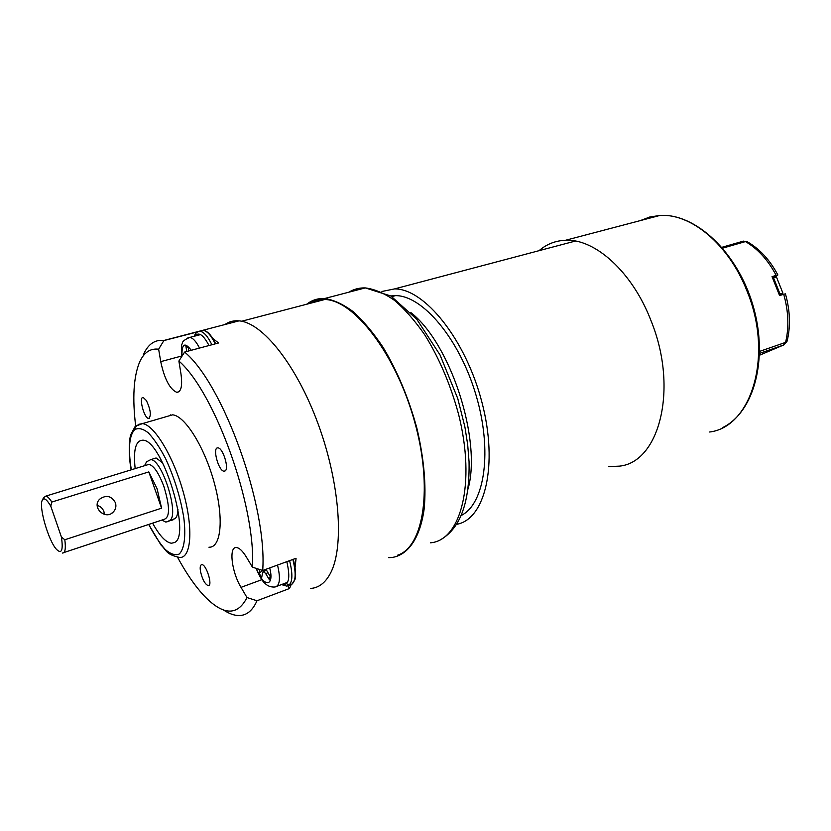 <?xml version="1.0" encoding="UTF-8"?>
<svg xmlns="http://www.w3.org/2000/svg" width="831" height="831" viewBox="0 0 831 831"><rect width="100%" height="100%" fill="white"/><g stroke="black" fill="none" stroke-linecap="round" stroke-linejoin="round"><path stroke-width="1.25" d="M381.948 291.463L394.569 288.908C424.558 288.523 465.869 339.671 482.001 402.536C498.444 465.37 484.951 519.541 456.707 524.309M390.767 295.95L395.525 295.628C422.532 295.358 459.356 338.726 475.924 394.808C492.721 450.828 484.774 504.033 461.278 515.438M64.818 539.766L161.588 508.167L157.069 488.659L148.822 471.904L51.802 502.049L50.774 506.152L61.432 537.055L64.818 539.766C65.961 548.792 65.13 553.228 62.335 553.051M42.516 499.743L43.628 497.613L45.965 496.065C47.575 496.45 49.517 498.444 51.802 502.049M63.966 552.511L164.258 519.292C170.043 517.204 169.919 506.276 163.884 486.478C158.835 473.088 153.87 465.703 148.988 464.352L146.869 465.007M97.206 505.435C100.447 506.308 102.68 508.364 103.906 511.584L104.426 514.41M50.774 506.152C46.671 499.182 43.825 497.229 42.225 500.293C38.683 506.92 48.343 540.379 56.29 549.166C61.608 554.526 63.322 550.486 61.432 537.055M115.405 502.693C116.485 506.224 115.779 509.33 113.286 512.021C105.392 520.559 91.285 507.274 99.678 499.161C106.16 494.632 111.406 495.806 115.405 502.693M148.822 471.904L161.588 508.167M186.746 351.492L185.915 346.309L188.273 347.628L188.803 350.942M187.172 346.797L185.915 346.309M397.426 555.264C423.717 547.151 433.315 487.776 414.368 420.777C395.681 353.736 353.944 299.981 324.796 299.503C319.052 299.243 313.869 300.593 309.246 303.564M306.691 304.239C311.885 300.126 317.868 298.215 324.651 298.516C333.584 299.814 343.068 304.177 353.092 311.594C363.24 320.745 373.181 332.566 382.904 347.057C397.332 371.021 408.644 398.039 416.861 428.11C423.914 458.13 426.365 484.972 424.194 508.655C420.206 538.083 408.021 555.243 391.817 557.508L388.648 557.643M787.206 340.824L785.575 342.393C789.149 327.383 788.526 311.334 783.706 294.267L779.592 295.587L772.03 276.64L776.164 275.362C768.01 259.978 757.768 248.718 745.438 241.592L747.9 242.101M772.653 277.855L777.868 274.978L776.164 275.362M783.706 294.267L785.43 293.842M267.914 572.725L265.712 573.66L269.462 579.861L270.148 576.402L265.982 569.277M265.712 573.66L263.707 571.479L262.586 572.746L261.682 577.535L259.033 573.141L259.708 569.515M263.375 570.232L259.033 573.141M266.408 570.243L263.707 571.479M608.739 466.586L619.324 466.149C659.222 462.514 678.74 388.856 651.109 320.922C632.464 272.017 594.996 238.559 565.527 240.273C555.482 240.658 546.653 244.117 539.049 250.671M143.379 354.785C147.96 344.211 154.815 339.432 163.946 340.45L158.638 349.197C150.12 348.189 143.711 352.624 139.421 362.524C133.562 377.118 132.316 398.267 135.671 425.971M178.883 361.038L184.617 352.064C223.113 383.849 267.426 506.598 262.7 570.482L252.458 567.178C256.031 506.505 214.855 392.19 178.883 361.038L180.961 373.815C182.581 385.896 181.179 392.076 176.764 392.336C169.815 389.209 164.465 378.967 160.726 361.641L158.638 349.197M164.216 340.492L197.736 331.86M212.788 338.456L218.553 342.974L184.617 352.064M262.7 570.482L296.065 558.287L294.891 569.287M291.099 584.712L289.531 588.493L256.987 600.761C252.676 610.494 246.765 615.418 239.235 615.542C234.342 615.584 229.076 613.714 223.425 609.944M310.472 588.452C318.751 587.953 325.451 582.811 330.582 573.016C344.346 546.85 339.931 483.258 318.2 424.132C296.574 364.934 262.451 322.511 239.027 320.859C233.719 320.392 229.003 321.628 224.879 324.547M200.458 571.229C199.845 567.054 200.302 564.851 201.84 564.654C206.358 564.197 213.058 586.239 208.238 585.668C204.935 584.224 202.338 579.415 200.458 571.229M146.443 400.594C150.733 410.047 151.46 416.009 148.614 418.46C144.095 418.481 138.445 396.48 143.233 397.467L146.443 400.594M225.066 470.959L224.1 471.208C218.48 471.312 212.019 446.87 217.961 447.888C222.905 447.691 229.418 468.871 225.066 470.959M177.605 557.362C186.123 573.11 194.849 585.803 203.772 595.453C222.978 615.594 237.386 616.29 247.004 597.551L256.987 600.761M252.458 567.178L246.256 556.874C242.579 550.891 239.266 547.785 236.326 547.546C228.577 546.601 231.714 572.258 241.011 587.361L247.004 597.551M208.945 547.213C221.098 548.024 224.141 518.783 214.305 482.946C204.623 447.13 184.898 415.645 172.578 414.835L166.917 416.476M135.173 468.611C133.147 449.903 135.692 440.43 142.818 440.191C162.211 439.329 192.034 536.546 174.292 542.591L171.446 543.235C165.816 542.435 159.531 535.735 152.603 523.146M170.376 414.887L170.376 415.469M287.952 585.897L289.531 588.493M177.948 509.351C177.792 514.316 176.774 517.422 174.905 518.658L167.654 521.629L169.555 520.435C179.901 516.155 162.232 459.138 150.702 459.647L146.568 461.787L144.521 465.734M153.735 458.681L156.103 457.985L162.71 462.909M167.654 521.629L165.805 522.076L161.889 520.071M172.993 519.853L171.633 520.31M779.405 294.953L782.916 293.156L779.187 294.216M779.987 293.945L773.516 277.72L772.716 277.98M773.516 277.72L776.507 277.118M410.826 312.56C450.558 343.245 481.959 440.15 467.998 489.106M209.017 345.53C203.294 334.727 198.619 331.569 194.994 336.056M206.722 331.87C209.765 333.802 212.726 337.76 215.613 343.764M215.229 343.868C211.261 335.662 207.366 331.195 203.553 330.468L200.884 331.164M198.048 331.725L200.229 331.33C204.031 332.068 207.916 336.545 211.884 344.761M191.255 350.287C184.7 341.77 181.615 343.733 181.989 356.167M187.868 337.812L189.904 337.386C192.979 337.968 196.189 341.531 199.513 348.075M282.156 584.328C288.959 585.481 290.518 577.919 286.83 561.663M293.27 559.305C295.815 568.82 296.168 575.976 294.34 580.786M286.498 583.778L289.479 584.879M289.095 585.242L290.009 584.899C295.701 583.404 296.657 574.917 292.876 559.45M289.593 560.655C293.385 576.132 292.439 584.629 286.778 586.115L281.48 584.588M430.458 542.82C460.779 540.566 476.038 483.549 458.608 414.42C450.62 384.878 439.36 358.39 424.838 334.966C415.012 320.818 404.915 309.298 394.559 300.417C384.286 293.239 374.521 289.074 365.276 287.91C359.262 287.734 353.809 289.157 348.916 292.18M721.942 247.295L743.454 241.115L745.438 241.592L722.679 248.147M759.617 351.388L785.575 342.393L783.54 345.052L759.596 353.362M759.534 355.221L784.1 344.792L787.123 341.146C790.676 326.344 790.125 310.638 785.482 294.018M777.785 274.822C769.724 259.729 759.42 248.635 746.872 241.52L742.384 241.426M256.467 568.477C263.012 587.455 274.864 587.517 269.691 567.926M277.512 565.059C280.712 578.469 279.891 585.782 275.04 586.998C270.937 587.309 267.561 586.073 264.923 583.269C262.554 581.544 259.615 576.579 256.104 568.362M709.632 432.006C751.494 427.082 773.786 355.46 746.934 290.902C728.901 244.376 690.8 213.11 659.866 215.458L649.78 217.005L640.389 220.579M148.78 524.413C154.223 534.935 159.718 543.308 165.255 549.499C170.604 554.1 175.237 555.617 179.143 554.069C184.243 549.436 186.03 536.483 183.848 518.066C180.566 497.852 174.52 478.116 165.712 458.857C159.832 447.556 154.005 438.861 148.24 432.785C142.787 428.567 138.226 427.56 134.549 429.772C129.117 435.87 128.047 449.218 131.329 469.795M138.071 424.444L142.413 423.613C154.182 424.631 173.606 456.676 183.506 492.908C193.561 529.15 191.172 558.515 179.538 557.456C165.66 554.36 166.886 550.558 161.058 545.105L148.666 524.454M133.365 431.112L136.731 425.451M261.858 579.664L241.011 587.361M181.584 356.032L160.726 361.641M174.905 518.658L169.555 520.435M575.364 241.063L394.569 288.908M391.848 296.615L395.525 295.628M45.965 496.065L148.988 464.352M113.286 512.021L111.292 513.527M215.655 343.754C211.541 335.381 207.511 330.956 203.553 330.468L200.229 331.33C197.435 331.361 195.43 333.002 194.225 336.254M181.677 356.665C181.2 348.345 181.428 343.992 182.342 343.608C182.051 341.655 184.565 339.588 189.904 337.386L200.541 334.592M241.634 321.244L324.796 299.503M293.312 559.284C295.639 569.796 296.2 576.506 294.995 579.415L291.837 584.38M441.24 539.319C460.571 527.82 469.837 501.914 469.048 461.61L467.676 444.606L464.903 426.937L457.777 398.589L440.035 354.951L416.798 319.281L390.882 296.013L365.276 287.91L324.651 298.516M277.055 586.239L287.568 582.302M722.887 427.466C754.133 412.145 768.727 358.504 752.959 305.351C737.45 252.157 695.267 212.954 659.866 215.458L565.527 240.273M163.946 340.45L239.027 320.859M172.578 414.835L142.413 423.613L135.183 426.407L130.81 434.52C129.335 438.217 128.119 454.744 131.194 469.837M179.008 391.713L176.764 392.336M224.1 471.208L225.211 470.855M148.614 418.46L149.414 418.232M208.238 585.668L208.976 585.398M156.103 457.985L150.702 459.647M776.455 276.983L782.916 293.156"/></g></svg>
